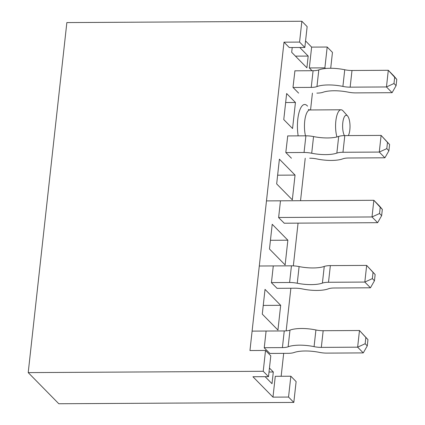 <?xml version="1.0" encoding="UTF-8"?>
<svg xmlns="http://www.w3.org/2000/svg" width="425" height="425" viewBox="0 0 425 425"><rect width="100%" height="100%" fill="white"/><g stroke="black" fill="none" stroke-linecap="round" stroke-linejoin="round"><path stroke-width="0.64" d="M348.341 135.586A11.018 3.697 89.7 0 0 349.833 129.859A11.018 3.697 89.7 0 0 347.576 115.977A11.018 3.697 89.7 0 0 342.98 121.375A11.018 3.697 89.7 0 0 344.399 135.607M265.524 350.45L263.224 371.285L268.499 376.651L270.799 355.815L265.524 350.45L249.958 350.535L284.001 42.171L289.276 47.542L304.842 47.457L307.142 26.621L301.867 21.25L66.858 22.578L28.215 372.608L58.815 403.75L293.818 402.422L296.119 381.592L290.843 376.221L288.543 397.056L293.818 402.422M265.025 289.388L280.675 305.315L277.939 330.055L262.289 314.128L265.025 289.388M263.256 305.41L280.675 305.315M272.212 224.273L287.863 240.205L285.127 264.945L269.482 249.018L272.212 224.273M270.443 240.3L287.863 240.205M299.752 47.483L308.189 56.073L306.898 67.793L291.683 52.312L292.214 47.526M298.621 93.123L292.995 87.396L294.923 70.816M291.433 158.233L285.807 152.506L287.736 135.926M284.261 223.21L278.619 217.616L280.457 200.945M277.073 288.32L271.432 282.726L273.27 266.055M269.886 353.435L264.244 347.836L266.082 331.165M265.104 376.672L272.016 383.706L273.312 371.987L269.445 368.05M310.553 109.953L312.412 93.133M312.051 70.72L309.326 67.947L311.626 47.111L305.559 40.938M268.499 376.651L252.933 376.741L272.978 397.141L275.278 376.306L290.843 376.221M281.153 376.274L283.682 353.356M286.168 330.857L290.87 288.246M293.34 265.864L298.058 223.136M300.533 200.706L305.224 158.243M286.647 93.532L295.439 102.483L292.559 128.525L283.767 119.579L286.647 93.532M276.67 183.908L279.4 159.163L295.051 175.095L292.32 199.835L276.67 183.908M330.708 68.276L332.462 52.392L327.186 47.021L324.886 67.857L325.523 68.505M263.224 371.285L28.215 372.608M272.978 397.141L288.543 397.056M311.626 47.111L327.186 47.021M284.001 42.171L299.567 42.086L301.867 21.25M304.842 47.457L299.567 42.086M309.326 67.947L324.886 67.857M295.449 56.143L308.189 56.073M269.009 372.013L273.312 371.987M347.576 115.977L343.023 110.856A16.522 5.552 89.7 0 0 341.036 109.783A16.522 5.552 89.7 0 0 336.058 119.356A16.522 5.552 89.7 0 0 336.94 136.956M285.653 102.537L295.439 102.483M277.631 175.19L295.051 175.095M316.869 93.107A12.176 3.745 -173.7 0 0 322.973 92.278A22.249 6.848 6.3 0 1 348.118 92.135A12.176 3.745 -173.7 0 0 355.778 92.889L392.089 92.687L386.463 86.955L388.301 70.29L351.99 70.492A11.124 3.421 6.3 0 1 344.744 69.753A22.249 6.848 -173.7 0 0 318.803 69.902A11.124 3.421 6.3 0 1 313.082 70.715L294.828 70.816M393.986 83.507L396.095 85.659L396.785 79.406L394.676 77.26L393.986 83.507L386.463 86.955L350.147 87.162A11.124 3.421 6.3 0 1 342.901 86.424A22.249 6.848 -173.7 0 0 316.965 86.567A11.124 3.421 6.3 0 1 311.238 87.38L293.085 87.486M394.676 77.26L388.301 70.29L393.933 76.017L396.785 79.406M392.089 92.687L396.095 85.659M287.635 135.926L305.894 135.825A12.176 3.745 6.3 0 1 313.549 136.574A22.249 6.848 -173.7 0 0 338.698 136.436A12.176 3.745 6.3 0 1 344.803 135.607L381.113 135.4L389.598 144.516L387.488 142.37L386.798 148.617L388.907 150.769L389.598 144.516M285.897 152.596L304.05 152.49A12.176 3.745 6.3 0 1 311.711 153.244A22.249 6.848 -173.7 0 0 336.855 153.101A12.176 3.745 6.3 0 1 342.959 152.272L379.275 152.07L381.113 135.4L387.488 142.37M388.907 150.769L384.901 157.797L348.585 157.999A11.124 3.421 -173.7 0 0 342.863 158.812A22.249 6.848 6.3 0 1 316.928 158.961A11.124 3.421 -173.7 0 0 309.682 158.217M384.901 157.797L379.275 152.07L386.798 148.617M381.645 215.656L382.335 209.408L380.226 207.262L379.536 213.509L381.645 215.656L377.639 222.684L372.013 216.957L278.635 217.483M379.536 213.509L372.013 216.957L373.851 200.292L266.48 200.898M284.118 223.215L377.639 222.684M380.226 207.262L373.851 200.292L379.483 206.019L382.335 209.408M374.457 280.766L375.147 274.518L373.038 272.372L372.348 278.619L374.457 280.766L370.451 287.794L334.135 288.001A11.124 3.421 -173.7 0 0 328.413 288.814A22.249 6.848 6.3 0 1 302.478 288.957A11.124 3.421 -173.7 0 0 295.232 288.219L276.93 288.325M259.293 266.007L291.444 265.827A12.176 3.745 6.3 0 1 299.099 266.576A22.249 6.848 -173.7 0 0 324.248 266.438A12.176 3.745 6.3 0 1 330.353 265.604L366.663 265.402L375.147 274.518M271.447 282.593L289.6 282.492A12.176 3.745 6.3 0 1 297.261 283.247A22.249 6.848 -173.7 0 0 322.405 283.103A12.176 3.745 6.3 0 1 328.509 282.274L364.825 282.067L366.663 265.402L373.038 272.372M370.451 287.794L364.825 282.067L372.348 278.619M269.742 353.435L288.038 353.329A12.176 3.745 -173.7 0 0 294.148 352.5A22.249 6.848 6.3 0 1 319.292 352.357A12.176 3.745 -173.7 0 0 326.947 353.111L363.263 352.904L357.638 347.177L359.476 330.512L323.165 330.714A11.124 3.421 6.3 0 1 315.913 329.975A22.249 6.848 -173.7 0 0 289.978 330.124A11.124 3.421 6.3 0 1 284.256 330.937L252.105 331.118M365.16 343.729L367.269 345.881L367.96 339.628L365.851 337.482L365.16 343.729L357.638 347.177L321.321 347.384A11.124 3.421 6.3 0 1 314.075 346.646A22.249 6.848 -173.7 0 0 288.134 346.789A11.124 3.421 6.3 0 1 282.413 347.602L264.254 347.703M365.851 337.482L359.476 330.512L367.96 339.628M363.263 352.904L367.269 345.881M307.541 106.154A22.031 7.4 89.7 0 0 299.386 111.297A22.031 7.4 89.7 0 0 298.164 135.867M341.036 109.783L309.91 109.958A16.522 5.552 89.7 0 0 305.049 118.793A16.522 5.552 89.7 0 0 305.474 135.825M311.238 87.38L313.082 70.715M350.147 87.162L351.99 70.492M342.901 86.424L344.744 69.753M316.965 86.567L318.803 69.902M305.894 135.825L304.05 152.49M313.549 136.574L311.711 153.244M338.698 136.436L336.855 153.101M344.803 135.607L342.959 152.272M291.444 265.827L289.6 282.492M299.099 266.576L297.261 283.247M324.248 266.438L322.405 283.103M330.353 265.604L328.509 282.274M282.413 347.602L284.256 330.937M321.321 347.384L323.165 330.714M314.075 346.646L315.913 329.975M288.134 346.789L289.978 330.124M309.91 109.958L308.359 109.496"/></g></svg>
